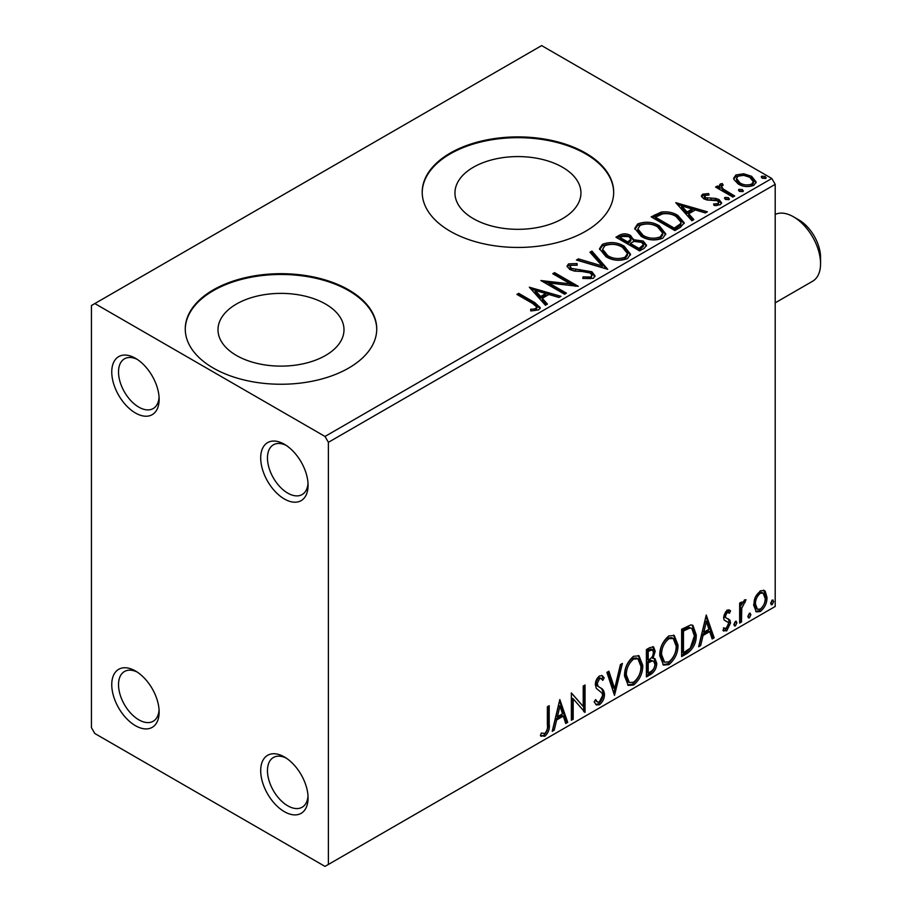 <?xml version="1.0" encoding="UTF-8"?>
<svg xmlns="http://www.w3.org/2000/svg" width="912" height="912" viewBox="0 0 912 912"><rect width="100%" height="100%" fill="white"/><g stroke="black" fill="none" stroke-linecap="round" stroke-linejoin="round"><path stroke-width="1.37" d="M284.384 444.269L284.384 444.269A33.505 19.346 -120 0 0 260.695 457.949A33.505 19.346 -120 0 0 284.384 498.989A33.505 19.346 -120 0 0 308.074 485.309A33.505 19.346 -120 0 0 284.384 444.269M308.017 483.246A28.717 16.587 60 0 1 302.134 494.555A28.717 16.587 60 0 1 287.77 493.13A28.717 16.587 60 0 1 269.006 467.822A28.717 16.587 60 0 1 273.406 444.805A28.717 16.587 60 0 1 286.14 445.364M135.443 358.279L135.443 358.279A33.505 19.346 -120 0 0 111.754 371.959A33.505 19.346 -120 0 0 135.443 412.999A33.505 19.346 -120 0 0 159.144 399.319A33.505 19.346 -120 0 0 135.443 358.279M159.076 397.256A28.717 16.587 60 0 1 153.193 408.565A28.717 16.587 60 0 1 138.829 407.14A28.717 16.587 60 0 1 120.065 381.832A28.717 16.587 60 0 1 124.477 358.815A28.717 16.587 60 0 1 137.21 359.374M135.443 670.97L135.443 670.97A33.505 19.346 -120 0 0 111.754 684.65A33.505 19.346 -120 0 0 135.443 725.69A33.505 19.346 -120 0 0 159.144 712.01A33.505 19.346 -120 0 0 135.443 670.97M159.076 709.946A28.717 16.587 60 0 1 153.193 721.255A28.717 16.587 60 0 1 138.829 719.83A28.717 16.587 60 0 1 120.065 694.522A28.717 16.587 60 0 1 124.477 671.506A28.717 16.587 60 0 1 137.21 672.064M284.384 756.96L284.384 756.96A33.505 19.346 -120 0 0 260.695 770.64A33.505 19.346 -120 0 0 284.384 811.68A33.505 19.346 -120 0 0 308.074 798A33.505 19.346 -120 0 0 284.384 756.96M308.017 795.937A28.717 16.587 60 0 1 302.134 807.234A28.717 16.587 60 0 1 287.77 805.82A28.717 16.587 60 0 1 269.006 780.512A28.717 16.587 60 0 1 273.406 757.496A28.717 16.587 60 0 1 286.14 758.054M562.487 167.238A62.996 36.366 0 0 0 493.837 159.349A62.996 36.366 0 0 0 454.951 192.956A62.996 36.366 0 0 0 473.396 218.675A62.996 36.366 0 0 0 542.047 226.552A62.996 36.366 0 0 0 580.944 192.956A62.996 36.366 0 0 0 562.487 167.238M325.55 304.038A62.996 36.366 0 0 0 256.888 296.149A62.996 36.366 0 0 0 218.002 329.756A62.996 36.366 0 0 0 236.459 355.475A62.996 36.366 0 0 0 305.11 363.352A62.996 36.366 0 0 0 343.995 329.756A62.996 36.366 0 0 0 325.55 304.038M348.703 289.879A95.737 55.279 0 0 0 244.359 277.898A95.737 55.279 0 0 0 185.261 328.97A95.737 55.279 0 0 0 213.305 368.06A95.737 55.279 0 0 0 317.638 380.042A95.737 55.279 0 0 0 376.736 328.97A95.737 55.279 0 0 0 348.703 289.879M376.736 329.357A95.737 55.279 0 0 0 348.703 290.666A95.737 55.279 0 0 0 244.678 278.605A95.737 55.279 0 0 0 185.261 329.357M585.641 153.091A95.737 55.279 0 0 0 481.308 141.098A95.737 55.279 0 0 0 422.199 192.17A95.737 55.279 0 0 0 450.243 231.26A95.737 55.279 0 0 0 554.587 243.242A95.737 55.279 0 0 0 613.685 192.17A95.737 55.279 0 0 0 585.641 153.091M613.685 192.557A95.737 55.279 0 0 0 585.641 153.866A95.737 55.279 0 0 0 481.616 141.805A95.737 55.279 0 0 0 422.21 192.557M91.439 305.52L91.439 727.651L94.825 733.51L325.003 866.4L328.388 864.451L328.388 442.32L325.003 436.449L94.825 303.559L91.439 305.52M733.875 179.447L733.67 178.228L735.927 174.956L743.69 173.77L751.613 176.301L756.162 182.058L753.848 185.307C748.319 187.313 743.12 186.88 738.253 184.019L733.875 179.447M732.883 197.06L715.567 187.063L717.391 186.002L719.944 187.473L719.26 185.558L720.263 183.996L722.236 183.54L723.216 185.113L721.472 186.436L723.227 189.046L734.707 196L732.883 197.06M704.873 195.339L705.443 197.699L715.795 198.406L719.078 199.603L721.586 202.806L720.229 204.71L714.142 205.519L713.583 203.992L717.904 203.604L718.679 202.498L717.345 200.708L706.96 200.002L703.711 198.805L701.396 195.932L702.639 194.176L708.624 193.572L709.034 195.043L704.873 195.339L704.292 197.744M680.375 227.373L674.869 230.554L651.168 216.874L661.257 212.04C667.766 211.356 673.318 212.507 677.901 215.471L684.239 222.813L680.375 227.373M639.631 250.903L615.931 237.223L619.282 235.285C623.067 233.312 626.852 233.381 630.614 235.524L633.43 239.719L643.234 241.053L646.551 245.26L644.362 248.167L639.631 250.903M633.509 239.104L633.43 241.281L643.234 242.615L643.234 241.053M607.734 269.314L576.441 260.023L578.425 258.871L602.159 265.928L589.95 252.225L591.934 251.074L607.734 269.314M566.42 293.162L564.596 294.223L540.896 280.543L570.422 283.906L552.752 273.703L554.576 272.642L578.265 286.322L548.785 282.994L566.42 293.162M532.665 303.491L516.899 294.394L518.723 293.345L534.728 302.579L540.303 307.697L538.696 309.875L531.479 310.878L530.59 309.293L534.706 308.974L537.043 307.276L532.665 303.491M325.003 436.449L771.814 178.49L541.637 45.6L94.825 303.559M529.359 287.2L560.948 296.32L558.965 297.472L548.933 294.485L542.287 298.327L547.439 304.118L545.456 305.269L529.359 287.2M593.313 278.342L582.802 278.422L583.087 276.872L590.748 277.02L591.968 275.253L590.041 272.779L587.123 271.787L574.366 271.069L569.818 269.53L567.036 266.099L568.529 263.887L577.114 263.557L577.148 265.221L570.935 265.301L570.046 266.532L571.539 268.413L591.899 271.753L595.023 275.869L593.313 278.342M606.013 256.751L599.515 248.702L602.456 244.302C610.185 241.52 617.413 242.147 624.127 246.16L630.523 254.231L627.502 258.598C619.841 261.311 612.67 260.695 606.013 256.751M641.25 236.402L634.752 228.365L637.693 223.953C645.422 221.183 652.65 221.798 659.365 225.811L665.76 233.882L662.739 238.26C655.078 240.962 647.908 240.346 641.25 236.402M675.781 202.669L707.37 211.789L705.386 212.929L695.354 209.954L688.697 213.796L693.861 219.587L691.877 220.738L675.781 202.669M725.439 199.42L724.994 197.402L728.483 197.665L728.939 199.682L725.439 199.42M724.459 198.166L724.994 197.402L724.994 198.976L728.483 199.238L728.483 197.665M729.452 198.93L728.939 199.682M739.415 191.36L738.959 189.343L742.459 189.605L742.915 191.623L739.415 191.36M738.435 190.095L738.959 189.343L738.959 190.904L742.459 191.167L742.459 189.605M743.428 190.859L742.915 191.623M762.204 178.205L761.748 176.187L765.236 176.449L765.692 178.467L762.204 178.205M761.224 176.939L761.748 176.187L761.748 177.749L765.236 178.011L765.236 176.449M766.217 177.703L765.692 178.467M755.398 596.972L760.323 590.816L764.267 590.486L765.225 591.284L766.992 597.371C767.049 603.014 764.815 607.723 760.323 611.519L756.344 611.895L753.631 605.078L755.398 596.972M739.655 623.09L739.655 603.094L741.479 602.045L741.479 604.987L744.648 599.868L746.039 599.754L741.764 608.293L741.479 622.041L739.655 623.09M729.475 613.183L727.138 612.431L725.382 616.136L725.815 617.698L729.942 620.183L730.546 622.93L726.704 630.922L722.954 630.386L723.991 627.923L726.499 628.585L728.722 624.082L728.289 622.429L724.139 620.035L723.558 617.287L727.024 610.037L730.546 610.858L729.475 613.183L727.286 611.667M725.815 617.698L724.459 616.922L725.815 617.698M723.752 631.115L722.954 630.386M723.991 627.923L724.789 628.63L723.444 627.855M728.289 622.429L726.454 621.243M687.146 653.414L681.64 656.594L681.64 629.234L690.863 624.891L692.903 625.381L696.221 634.843C696.483 642.572 693.462 648.774 687.146 653.414L685.79 652.627L681.64 655.033M646.403 676.932L646.403 649.572L649.754 647.645L653.573 646.87L655.204 651.271L652.981 658.373L654.998 658.726L656.731 663.206C656.697 667.732 654.839 671.403 651.134 674.196L646.403 676.932M614.506 695.354L606.902 672.372L608.897 671.232L614.654 688.663L620.411 664.574L622.394 663.434L614.506 695.354M573.192 719.203L571.368 720.252L571.368 692.892L583.213 706.458L583.213 686.052L585.037 685.003L585.037 712.363L573.192 698.843L573.192 719.203L571.368 718.69M547.371 724.949L547.371 706.754L549.195 705.694L549.195 724.174C549.925 728.722 548.477 732.746 544.852 736.258L540.383 735.688L541.306 733.054L544.84 733.465C547.075 730.82 547.918 727.981 547.371 724.949M541.283 736.315L540.383 735.688M328.388 864.451L775.2 606.48L775.2 184.349L328.388 442.32M559.82 699.561L567.72 722.361L565.736 723.501L563.297 716.137L556.651 719.978L554.211 730.159L552.227 731.31L559.82 699.561M599.469 704.725L596.402 704.953L594.145 701.818L595.627 699.584L597.474 702.069L599.344 702.001L602.65 695.446L602.057 693.109L596.3 688.355L595.365 684.718C595.331 681.196 596.744 678.254 599.594 675.895L602.285 675.724L604.177 677.878L602.752 680.386L601.213 678.596L599.572 678.71L597.189 683.555L598.283 686.451L600.541 687.876C602.9 688.879 604.211 691.068 604.474 694.431C604.439 698.558 602.775 701.989 599.469 704.725L598.124 703.95L595.764 704.452M624.526 676.009C624.389 668.279 627.388 661.713 633.521 656.309L639.016 655.819L642.755 665.35C642.869 673.09 639.836 679.645 633.669 684.992L628.277 685.425L624.526 676.009M659.764 655.66C659.627 647.93 662.625 641.364 668.758 635.96L674.253 635.482L677.992 645.001C678.106 652.753 675.074 659.296 668.906 664.643L663.514 665.076L659.764 655.66M706.241 615.03L714.142 637.83L712.158 638.97L709.718 631.606L703.061 635.447L700.633 645.628L698.649 646.768L706.241 615.03M735.403 621.334L736.919 622.748L735.403 625.894L733.886 624.492L735.403 621.334L736.326 621.266M735.505 621.289L734.046 625.119L735.403 625.894L734.502 625.974M749.379 613.274L750.895 614.677L749.379 617.834L747.863 616.432L749.379 613.274L750.291 613.195M749.47 613.229L748.022 617.048L749.379 617.834L748.478 617.903M772.156 600.119L773.684 601.521L772.156 604.679L770.64 603.277L772.156 600.119L773.08 600.039M772.259 600.073L770.811 603.892L772.156 604.679L771.256 604.747M771.814 178.49L775.2 184.349M547.838 706.481L547.838 723.387C548.568 727.936 547.12 731.971 543.506 735.482L544.852 736.258M543.506 735.482L540.565 735.824M559.512 700.849L566.363 721.574L567.72 722.361M566.363 721.574L565.303 722.19M556.651 719.978L555.294 719.203L561.952 715.361L563.297 716.137M555.294 719.203L552.854 729.372L554.211 730.159M559.968 706.07L558.611 705.295L556.069 715.943L557.426 716.729L562.522 713.788L559.968 706.07L557.426 716.729M571.368 693.063L583.213 706.458M583.68 685.79L583.68 711.474M583.862 711.679L585.037 712.363M571.835 718.417L571.835 698.068L573.192 698.843M595.126 700.336L597.474 702.069M601.567 675.461L604.177 677.878M602.821 677.103L601.726 679.018M601.213 678.596L599.868 677.81L598.215 677.935L599.572 678.71M598.215 677.935L595.832 682.78L597.189 683.555M595.832 682.78L596.938 685.676L598.283 686.451M596.938 685.676L600.541 687.876M599.184 687.101C601.544 688.093 602.866 690.281 603.128 693.656L604.474 694.431M603.128 693.656C603.094 697.771 601.418 701.203 598.124 703.95M607.973 671.756L613.297 687.876L614.654 688.663M620.616 664.46L613.765 693.109M638.332 655.5L641.398 664.563L642.755 665.35M641.398 664.563C641.512 672.315 638.491 678.859 632.312 684.205L633.669 684.992M632.312 684.205L627.627 684.969M637.967 658.806L636.61 658.019L632.255 658.282C627.308 662.659 624.88 667.949 624.994 674.162L627.992 681.754L629.348 682.529L633.601 682.222C638.605 677.912 641.045 672.646 640.931 666.398L637.967 658.806L633.601 659.068C628.653 663.434 626.236 668.735 626.35 674.937L629.348 682.529M632.255 658.282L633.601 659.068M624.994 674.162L626.35 674.937M652.821 646.619L653.858 650.484L655.204 651.271M653.858 650.484L652.844 655.409M651.647 657.598L652.981 658.373M654.235 658.441L655.375 662.42L656.731 663.206M655.375 662.42C655.352 666.957 653.482 670.616 649.777 673.421L651.134 674.196M649.777 673.421L646.403 675.37M653.653 661.211L650.689 660.242L646.87 662.123L646.87 672.292L648.215 673.079L650.302 671.87C653.197 670.252 654.736 667.709 654.907 664.255L653.653 661.211L652.046 661.018L648.215 662.91L648.215 673.079M652.468 649.777L651.111 648.991L646.87 650.552L646.87 659.319L648.215 660.094L649.15 659.558C651.875 658.008 653.288 655.614 653.38 652.376L652.468 649.777L648.215 651.328L648.215 660.094M648.751 649.458L650.108 650.233M646.87 650.552L648.215 651.328M646.87 662.123L648.215 662.91M650.689 660.242L652.046 661.018M673.569 635.151L676.636 644.225L677.992 645.001M676.636 644.225C676.75 651.966 673.729 658.521 667.55 663.856L668.906 664.643M667.55 663.856L662.864 664.631M673.204 638.457L671.848 637.682L667.493 637.944C662.545 642.31 660.117 647.6 660.231 653.813L663.229 661.405L664.586 662.192L668.849 661.873C673.843 657.575 676.282 652.297 676.168 646.049L673.204 638.457L668.849 638.719C663.89 643.097 661.474 648.386 661.588 654.599L664.586 662.192M667.493 637.944L668.849 638.719M660.231 653.813L661.588 654.599M692.208 625.073L694.864 634.057L696.221 634.843M694.864 634.057C695.138 641.797 692.105 647.987 685.79 652.627M691.798 628.402L688.549 627.251L682.108 630.203L682.108 651.955L683.464 652.73L690.293 648.09L694.397 635.881L691.798 628.402L689.905 628.037L683.464 630.99L683.464 652.73M682.108 630.203L683.464 630.99M688.549 627.251L689.905 628.037M705.934 616.318L712.785 637.043L714.142 637.83M712.785 637.043L711.725 637.659M703.061 635.447L701.716 634.672L708.362 630.83L709.718 631.606M701.716 634.672L699.276 644.841L700.633 645.628M706.39 621.539L705.033 620.753L702.491 631.412L703.847 632.198L708.943 629.246L706.39 621.539L703.847 632.198M728.87 609.763L730.546 610.858M729.19 610.071L728.221 612.203M728.118 612.408L725.781 611.644L727.138 612.431M725.781 611.644L724.025 615.361L725.382 616.136M724.025 615.361L724.459 616.922M728.164 618.872L729.942 620.183M728.597 619.396L729.19 622.144L730.546 622.93M729.19 622.144L725.348 630.146L726.704 630.922M725.348 630.146L723.148 630.614M726.932 621.642L726.351 621.482M735.574 621.961L736.919 622.748M740.122 602.832L740.122 604.211L741.479 604.987M744.306 600.096L743.816 601.601L745.172 602.376M743.816 601.601L742.995 601.715L744.352 602.49M741.057 604.747L740.407 607.517L741.764 608.293M740.407 607.517L740.122 621.254L741.479 622.041M749.539 613.89L750.895 614.677M763.549 590.178L765.225 591.284M763.868 590.497L765.647 596.585L766.992 597.371M765.647 596.585C765.692 602.228 763.458 606.947 758.966 610.732L760.323 611.519M758.966 610.732L755.706 611.416M763.059 593.085L761.702 592.31L758.955 592.492C755.638 595.479 754.019 599.059 754.099 603.265L756.071 608.486L757.427 609.262L760.312 609.068C763.64 606.161 765.259 602.615 765.179 598.432L763.059 593.085L760.312 593.279C756.994 596.254 755.375 599.845 755.455 604.052L757.427 609.262M758.955 592.492L760.312 593.279M754.099 603.265L755.455 604.052M772.327 600.734L773.684 601.521M518.255 295.18L518.723 293.345M518.723 294.907L534.728 304.141L540.155 308.45M530.59 310.855L534.706 310.536L534.706 308.974M534.706 310.536L536.245 310.046L536.245 308.484M536.245 310.046L537.043 307.276M530.932 288.967L559.159 297.358M546.527 304.654L542.287 299.9L542.287 298.327M535.219 290.415L535.219 291.977L540.634 298.042L545.729 295.1L545.729 293.539L535.219 290.415L540.634 296.48L545.729 293.539M540.634 298.042L540.634 296.48M543.746 282.184L570.422 285.467L570.422 283.906M554.097 274.478L554.576 272.642M554.576 274.204L575.461 286.265M565.064 293.949L548.785 284.555L548.785 282.994M583.076 278.491L583.087 276.872M583.087 278.445L590.748 278.582L590.748 277.02M590.748 278.582L591.968 275.253M567.184 266.874L568.529 265.449L568.529 263.887M568.529 265.449L577.114 265.13L577.114 263.557M570.046 266.532L570.046 268.094L571.539 269.975L571.539 268.413M571.539 269.975L575.711 271.115L575.711 269.542M575.711 271.115L580.317 271.172L580.317 269.61M580.317 271.172L591.899 273.315L591.899 271.753M591.899 273.315L594.909 276.61M578.231 260.547L578.425 258.871M578.425 260.433L602.159 267.49L602.159 265.928M590.873 253.251L591.934 252.635L591.934 251.074M591.934 252.635L606.457 268.937M599.583 249.512L602.456 245.864L602.456 244.302M602.456 245.864C610.185 243.082 617.413 243.709 624.127 247.722L624.127 246.16M624.127 247.722L630.454 254.995M602.615 249.227L602.615 250.789L607.825 257.252C613.126 260.41 618.86 260.923 625.016 258.791L627.49 255.086L627.49 253.525L622.303 247.209C616.968 244.028 611.188 243.515 604.964 245.659L602.615 249.227L607.825 255.691C613.126 258.848 618.86 259.361 625.016 257.23L627.49 253.525M625.016 258.791L625.016 257.23M607.825 257.252L607.825 255.691M617.287 237.998L619.282 236.846C623.067 234.874 626.852 234.954 630.614 237.086L630.614 235.524M630.614 237.086L633.43 240.095M643.234 242.615L646.426 246.012M630.215 243.356L630.215 244.918L639.016 250.002L643.462 246.308L643.462 244.747L641.41 242.102L634.307 241.315L630.215 243.356L639.016 248.44L643.462 244.747M620.183 237.565L620.183 239.138L627.775 243.515L630.876 240.7L630.876 239.138L628.835 236.596L622.075 236.482L620.183 237.565L627.775 241.954L630.876 239.138M628.71 242.98L628.71 241.418M627.775 243.515L627.775 241.954M641.102 248.805L641.102 247.243M639.016 250.002L639.016 248.44M634.82 229.163L637.693 225.515L637.693 223.953M637.693 225.515C645.422 222.745 652.65 223.36 659.365 227.373L659.365 225.811M659.365 227.373L665.692 234.646M637.853 228.889L637.853 230.451L643.063 236.903C648.364 240.073 654.098 240.586 660.254 238.454L662.728 234.737L662.728 233.176L657.541 226.86C652.205 223.679 646.426 223.166 640.201 225.31L637.853 228.889L643.063 235.342C648.364 238.511 654.098 239.024 660.254 236.892L662.728 233.176M660.254 238.454L660.254 236.892M643.063 236.903L643.063 235.342M652.525 217.66L661.257 213.602L661.257 212.04M661.257 213.602C667.766 212.929 673.318 214.069 677.901 217.033L677.901 215.471M677.901 217.033L684.148 223.6M655.42 217.227L655.42 218.789L674.253 229.664L680.489 225.367L681.002 223.736L681.002 222.175L676.077 216.52C672.315 214.081 667.801 213.203 662.534 213.887L655.42 217.227L674.253 228.103L680.489 223.805L681.002 222.175M674.253 229.664L674.253 228.103M680.489 225.367L680.489 223.805M677.354 204.436L705.58 212.815M692.938 220.123L688.697 215.357L688.697 213.796M681.64 205.884L681.64 207.446L687.055 213.511L692.151 210.569L692.151 208.996L681.64 205.884L687.055 211.949L692.151 208.996M687.055 213.511L687.055 211.949M701.567 196.753L702.639 195.738L702.639 194.176M702.639 195.738L705.74 195.031M708.624 194.997L708.624 193.572M704.873 196.901L705.443 199.261L705.443 197.699M705.443 199.261L707.45 199.922L707.45 198.36M707.45 199.922L715.795 199.967L715.795 198.406M715.795 199.967L719.078 201.164L719.078 199.603M719.078 201.164L721.426 203.536M715.966 205.656L717.904 205.166L717.904 203.604M717.904 205.166L718.679 202.498M716.923 187.838L717.391 186.002M717.391 187.576L719.944 189.046L719.944 187.473M719.42 186.424L720.263 183.996M720.263 185.569L722.236 185.102L722.236 183.54M721.472 186.436L721.472 187.997L723.227 190.608L723.227 189.046M723.227 190.608L733.351 196.787M733.761 179.003L735.927 176.518L735.927 174.956M735.927 176.518L743.69 175.332L743.69 173.77M743.69 175.332L751.613 177.863L751.613 176.301M751.613 177.863L756.059 182.822M736.508 178.478L736.508 180.052L740.088 184.532C743.668 186.698 747.544 187.074 751.716 185.638L753.346 183.244L753.346 181.682L749.812 177.361C746.21 175.195 742.288 174.808 738.047 176.187L736.508 178.478L740.088 182.97C743.668 185.136 747.544 185.512 751.716 184.076L753.346 181.682M751.716 185.638L751.716 184.076M740.088 184.532L740.088 182.97M798.889 219.929L793.474 216.794L798.889 219.929A30.632 17.693 60 0 1 820.561 257.446L820.561 263.705A38.293 22.116 -120 0 0 793.474 216.794L793.474 216.794A38.293 22.116 -120 0 0 775.2 214.445M775.2 302.841L812.626 281.227A38.293 22.116 -120 0 0 820.561 263.705M547.838 723.387L549.195 724.174M647.782 661.588L649.139 662.374M683.305 629.508L684.65 630.295M740.122 614.54L741.479 615.326M534.728 304.141L534.728 302.579M619.282 236.846L619.282 235.285M654.759 216.361L654.759 214.799M676.214 228.536L676.214 226.963M711.064 199.899L711.064 198.337M728.893 194.21L728.893 192.649"/></g></svg>
